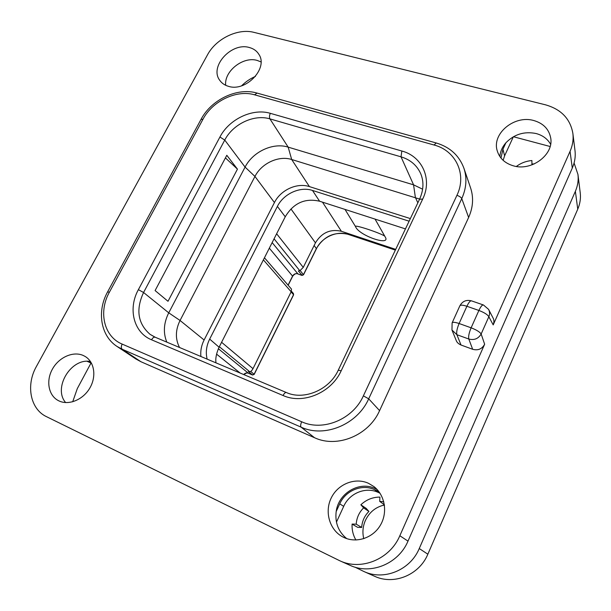<?xml version="1.0" encoding="UTF-8"?>
<svg xmlns="http://www.w3.org/2000/svg" width="611" height="611" viewBox="0 0 611 611"><rect width="100%" height="100%" fill="white"/><g stroke="black" fill="none" stroke-linecap="round" stroke-linejoin="round"><path stroke-width="0.92" d="M384.464 505.358L383.097 505.297M87.037 361.269L91.543 363.301M336.455 522.13L343.695 506.359C349.477 493.13 365.737 486.493 378.209 492.405L374.673 489.686L378.835 491.557M380.004 493.214L378.209 492.405M503.12 160.311L504.61 155.828L502.929 149.252L505.9 142.791C514.286 134.206 524.391 131.128 536.206 133.557C542.744 135.359 547.555 138.934 550.618 144.28M513.355 136.765L504.61 155.828M346.727 538.619C338.379 531.715 334.866 522.695 336.18 511.552L339.724 503.846C345.597 490.45 362.063 483.713 374.673 489.686M65.66 402.58C53.065 388.428 70.196 358.886 89.275 361.307L90.405 361.422M225.68 85.288C224.008 71.235 243.14 56.128 257.178 60.42L260.989 61.917M572.286 168.071L570.055 151.352C572.652 145.41 573.592 139.423 572.874 133.404L574.997 150.573C575.699 156.454 574.791 162.289 572.286 168.071L407.995 541.125C398.571 563.793 370.778 575.195 349.935 565.29L339.846 560.791C361.3 571.002 390.039 559.18 399.831 535.748L484.638 344.237C481.987 349.064 477.993 350.745 472.654 349.278L461.015 345.016C458.426 343.863 456.814 342.313 456.173 340.358L451.964 330.016L456.891 334.706L468.805 339.029L472.654 349.278M339.846 560.791L46.52 416.679C30.168 409.087 25.746 385.083 36.446 366.401L207.457 54.914C216.004 38.707 237.878 28.037 254.039 32.383L545.363 104.787C561.119 109.247 570.284 118.786 572.874 133.404M570.055 151.352L493.199 324.915L488.846 316.712C489.877 314.169 489.785 311.717 488.579 309.365L483.461 304.988C482.27 304.698 480.742 306.523 478.887 310.457C484.21 312.488 487.532 314.573 488.846 316.712L481.155 334.003L484.638 344.237M488.579 309.365L492.978 317.842C494.139 319.729 494.215 322.089 493.199 324.915M463.94 168.3L470.638 188.089C473.754 197.651 473.082 207.442 468.629 217.463L379.584 410.63C368.823 435.399 337.173 448.375 314.558 437.736L140.935 361.727L135.955 359.016L117.052 346.46L122.169 349.24L301.108 427.158C324.494 438.125 357.42 424.546 368.693 398.823L461.771 198.606C466.422 188.241 467.148 178.145 463.94 168.3C459.205 155.545 449.963 147.098 436.216 142.966L434.07 145.013L254.55 94.812C236.633 89.435 212.452 101.006 202.967 119.26L109.361 292.264C98.256 311.893 103.916 336.638 122.154 344.092L301.681 421.773C323.051 431.725 353.059 419.306 363.377 395.859L368.693 398.823L379.584 410.63M58.87 400.862L58.557 400.709C48.498 395.714 45.764 380.943 52.409 369.136C58.908 357.252 73.213 350.897 83.325 355.51L85.212 356.503C94.445 361.995 96.668 376.544 89.771 388.153C82.989 399.823 68.653 405.673 58.87 400.862M228.438 86.311C224.688 85.234 221.785 83.233 219.746 80.308C209.13 66.591 231.477 41.96 249.357 47.521C253.596 48.651 256.78 50.934 258.896 54.371C268.55 68.287 245.821 92.215 228.438 86.311M513.125 165.749C504.724 163.152 499.408 158.119 497.186 150.65C491.779 133.542 514.493 114.83 533.739 120.52C543.171 123.254 548.8 128.959 550.633 137.635C554.284 154.537 531.425 171.653 513.125 165.749M343.756 537.405L342.802 536.932C329.55 529.997 324.357 511.881 331.215 497.996C337.883 484.019 355.006 477.176 368.425 483.27L373.901 486.57C384.907 495.009 387.993 512.385 380.401 525.185C372.931 538.07 356.312 543.538 343.756 537.405M459.839 305.867C460.434 304.797 462.787 304.935 466.896 306.279L459.113 323.517L471.119 327.809L478.887 310.457L466.896 306.279C468.752 302.369 470.302 300.566 471.539 300.872C466.323 299.527 462.428 301.192 459.839 305.867L452.178 322.768M461.015 345.016L456.891 334.706C456.287 332.239 457.028 328.512 459.113 323.517C455.004 322.134 452.675 321.936 452.109 322.929L451.964 330.016M471.119 327.809C469.027 332.835 468.255 336.569 468.805 339.029C474.235 340.419 478.352 338.746 481.155 334.003C479.795 331.941 476.443 329.871 471.119 327.809M422.629 189.204L413.571 184.835L288.171 147.129C273.041 142.264 252.801 151.727 245.08 167.093L168.743 312.84C163.679 322.967 163.038 332.728 166.803 342.122M226.803 155.293L237.45 169.132L168.01 301.292L155.102 290.569L226.803 155.293M419.627 199.079L291.684 159.502C278.792 155.27 261.493 163.313 254.955 176.442L180.054 320.477C175.365 330.062 175.197 339.067 179.542 347.491M410.355 218.585L309.426 186.607C297.076 182.422 280.586 189.99 274.446 202.554L204.112 339.999C201.409 345.383 200.339 350.882 200.904 356.503M409.11 221.19L312.488 190.449C300.085 186.225 283.55 193.809 277.394 206.411L209.672 339.09C206.358 345.773 205.517 352.448 207.137 359.131M215.981 362.858C215.347 358.344 216.386 353.127 219.089 347.208L209.672 339.09M405.444 228.896L319.599 201.225C304.958 197.88 293.501 203.066 285.238 216.79L219.089 347.208M395.378 250.067L348.247 234.334C334.652 231.294 324.029 236.022 316.391 248.54L303.461 274.629L301.872 275.34L297.664 273.82C295.525 273.293 293.838 274.041 292.593 276.065L288.071 285.138M302.216 275.401L298.359 271.001L299.833 270.772L303.262 267.389L315.444 242.85L290.981 208.977M293.41 293.486L293.593 294.853L293.41 293.486L291.416 291.195M291.096 291.913L293.524 294.701L254.107 374.268L252.488 374.963L248.28 373.199C246.584 372.618 245.057 373.069 243.697 374.543M252.679 375.024L248.371 371.572L249.693 371.717C250.663 371.809 251.763 370.793 253.007 368.654L291.157 291.791L263.387 259.874M264.448 257.773L291.493 289.102L291.157 291.791M395.707 249.38L341.366 231.264C330.322 228.804 321.684 232.661 315.444 242.85M375.047 219.097L385.304 237.121C390.857 246.264 360.689 236.205 355.908 227.445L355.419 226.421C354.693 224.565 379.11 232.562 384.525 235.991M345.016 209.42L355.419 226.421M225.421 157.898L237.45 169.132M89.275 361.307L90.779 361.979M336.18 511.552C338.448 493.169 359.299 480.804 375.2 488.525L377.048 489.442M499.874 156.553C500.279 151.536 502.288 146.953 505.9 142.791M500.989 158.066L502.929 149.252M383.784 501.837L379.721 501.379L379.92 497.102C372.664 497.11 366.31 499.676 360.864 504.793L366.218 508.421L368.914 511.445L363.614 507.871C359.131 512.339 356.664 517.777 356.213 524.169L352.096 524.07C351.806 529.806 353.074 535.121 355.9 540.017M360.864 504.793L363.614 507.871M368.914 511.445C364.523 515.829 362.109 521.16 361.674 527.438L357.634 527.339L352.096 524.07M384.411 504.999C375.765 506.977 369.434 512.094 365.431 520.366C362.819 526.292 362.262 532.402 363.751 538.688M255.444 76.406C250.235 78.651 245.622 81.782 241.612 85.8M550.121 146.503L513.416 136.734M354.938 567.138L363.881 571.499C383.853 580.985 410.348 570.155 419.253 548.541L575.371 191.312C577.769 185.744 578.632 180.123 577.953 174.448L574.08 162.984M91.001 363.056L77.307 388.596L72.694 401.794M534.335 163.908L531.929 163.992L531.898 160.525C526.117 161.067 520.931 163.038 516.364 166.452M419.253 548.541L427.845 554.2C419.322 575.012 393.828 585.407 374.52 576.234L363.881 571.499M427.845 554.2L577.746 209.168C580.06 203.776 580.885 198.323 580.229 192.793L577.953 174.448M532.097 164.825L531.929 163.992M361.674 527.438L356.213 524.169M384.388 504.831L379.721 501.379M407.995 541.125L399.831 535.748M468.629 217.463L461.771 198.606C461.076 197.3 459.457 196.207 456.921 195.337C467.178 174.395 455.745 150.512 434.07 145.013M363.377 395.859L456.921 195.337M219.929 137.017C229.094 119.137 252.733 107.926 270.337 113.333L401.847 151.024C422.201 156.324 432.619 179.13 422.697 199.064L341.182 370.793C331.299 392.812 303.071 404.65 283.053 395.516L151.551 339.792C133.603 332.613 127.752 308.67 138.384 289.652L219.929 137.017L224.756 140.072C232.951 124.033 254.168 113.99 269.925 118.885L401.015 156.828C410.363 159.677 416.931 165.306 420.727 173.715C424.019 181.688 423.629 190.197 419.543 199.255L338.288 370.136M109.361 292.264L107.605 291.875C96.691 311.381 100.609 335.913 117.052 346.46M122.154 344.092C121.054 346.475 121.062 348.194 122.169 349.24L140.935 361.727M301.681 421.773C300.536 424.416 300.352 426.211 301.108 427.158L314.558 437.736M202.967 119.26L201.004 119.42L107.643 291.814M254.55 94.812L257.071 93.086L436.055 142.921M270.337 113.333C269.336 115.532 269.199 117.381 269.925 118.885L288.171 147.129L291.684 159.502L309.426 186.607M401.847 151.024L401.015 156.828L413.571 184.835L415.365 197.376L417.848 202.821M422.697 199.064L419.543 199.255M341.182 370.793L338.257 370.205C329.337 390.085 303.774 400.564 286.383 392.537L155.24 337.249L150.001 334.293C137.796 323.532 135.65 309.601 143.57 292.501L224.756 140.072L245.08 167.093L254.955 176.442L274.446 202.554M283.053 395.516C284.245 393.278 285.352 392.285 286.383 392.537M151.551 339.792C152.75 337.738 153.98 336.89 155.24 337.249M154.942 337.157L150.001 334.293M138.384 289.652L143.57 292.501L168.743 312.84L180.054 320.477L204.112 339.999M348.545 234.441L347.613 233.349M395.355 250.12L348.362 234.441C337.173 230.385 321.867 237.144 316.445 248.715L314.146 245.469M300.253 270.65L303.53 274.797L316.445 248.715M297.924 273.911L272.147 242.598M303.53 274.797L301.971 275.416L297.771 273.896C296.22 273.117 294.517 273.888 292.661 276.233L269.321 248.165M250.678 371.427L254.199 374.383L293.593 294.853M248.425 373.252L218.371 348.728M240.176 373.061L216.577 354.136M219.349 346.697L249.693 371.717M221.587 342.282L253.007 368.654M274.064 238.817L299.833 270.772M276.623 233.761L303.262 267.389M341.366 231.264L322.493 202.165M285.238 216.79L277.394 206.411M319.599 201.225L312.488 190.449M343.695 506.359L339.724 503.846M575.371 191.312L577.746 209.168M483.286 304.927L471.539 300.872M256.857 93.025C237.274 87.258 211.398 99.578 201.088 119.267M292.661 276.233L288.171 285.245M243.835 374.604C246.309 372.916 247.814 372.458 248.341 373.229L252.549 375.001L254.199 374.383"/></g></svg>
